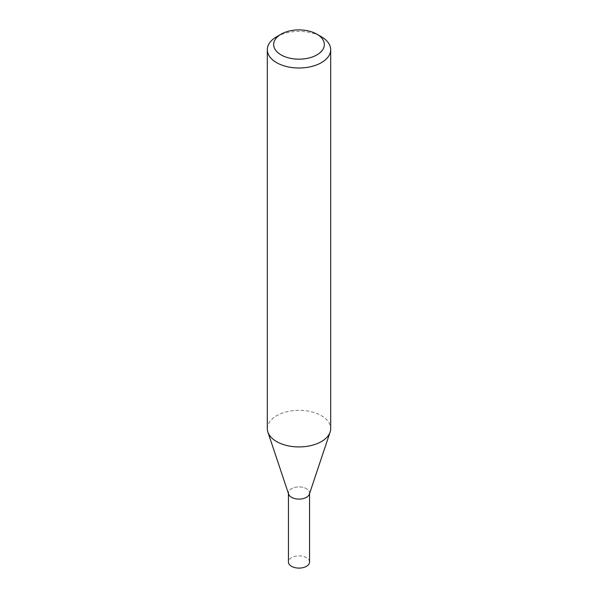 <?xml version="1.0" encoding="UTF-8"?>
<svg xmlns="http://www.w3.org/2000/svg" width="598" height="598" viewBox="0 0 598 598"><rect width="100%" height="100%" fill="white"/><g stroke="black" fill="none" stroke-linecap="round" stroke-linejoin="round"><path stroke-width="0.45" stroke-dasharray="2.99 2.24" d="M276.59 36.777A31.687 18.291 180 0 1 321.41 36.777M267.313 428.631A31.687 18.291 180 0 1 276.59 415.7A31.687 18.291 180 0 1 311.124 411.73A31.687 18.291 180 0 1 330.687 428.631M309.368 494.165A10.562 6.1 -0 0 0 303.956 487.617A10.562 6.1 -0 0 0 291.532 488.693A10.562 6.1 -0 0 0 288.632 494.165M309.562 493.589L309.562 493.006A10.562 6.1 -0 0 0 303.044 487.37A10.562 6.1 -0 0 0 291.532 488.693A10.562 6.1 -0 0 0 288.438 493.006L288.438 493.589M309.562 562A10.562 6.1 -0 0 0 303.044 556.364A10.562 6.1 -0 0 0 291.532 557.687A10.562 6.1 -0 0 0 288.438 562"/><path stroke-width="0.9" d="M316.925 34.191L321.41 36.777A31.687 18.291 180 0 1 330.687 49.709A31.687 18.291 180 0 1 321.41 62.648A31.687 18.291 180 0 1 286.876 66.61A31.687 18.291 180 0 1 267.313 49.709A31.687 18.291 180 0 1 276.59 36.777L281.075 34.191A25.348 14.636 180 0 1 316.925 34.191A25.348 14.636 180 0 1 316.925 54.881A25.348 14.636 180 0 1 281.075 54.881A25.348 14.636 180 0 1 281.075 34.191M330.687 49.709L330.687 428.631A31.687 18.291 180 0 1 330.111 432.1A31.687 18.291 180 0 1 321.41 441.571A31.687 18.291 180 0 1 289.716 446.123A31.687 18.291 180 0 1 267.889 432.1A31.687 18.291 180 0 1 267.313 428.631L267.313 49.709M267.889 432.1L288.632 494.165A10.562 6.1 -0 0 0 299 499.106A10.562 6.1 -0 0 0 309.368 494.165L330.111 432.1M288.438 493.006A10.562 6.1 -0 0 0 299 499.106A10.562 6.1 -0 0 0 309.562 493.006M288.438 493.589L288.438 562A10.562 6.1 -0 0 0 299 568.1A10.562 6.1 -0 0 0 309.562 562L309.562 493.589"/></g></svg>
